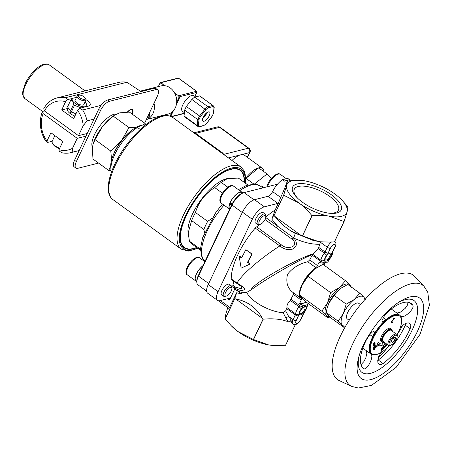<?xml version="1.0" encoding="UTF-8"?>
<svg xmlns="http://www.w3.org/2000/svg" width="452" height="452" viewBox="0 0 452 452"><rect width="100%" height="100%" fill="white"/><g stroke="black" fill="none" stroke-linecap="round" stroke-linejoin="round"><path stroke-width="0.68" d="M244.052 182.19A47.573 18.894 126 0 0 240.198 170.427L239.001 169.556A47.573 18.894 126 0 0 237.735 168.816M182.003 245.577A47.573 18.894 126 0 0 183.1 246.549L184.297 247.419A47.573 18.894 126 0 0 193.558 248.459A47.573 18.894 126 0 0 196.677 247.442M244.306 182.376A48.002 19.063 126 0 0 238.47 169.042A48.002 19.063 126 0 0 196.818 197.722A48.002 19.063 126 0 0 182.444 246.21A48.002 19.063 126 0 0 196.936 247.628M240.198 170.427A47.573 18.894 126 0 0 196.959 197.823A47.573 18.894 126 0 0 184.297 247.419M200.473 249.193L189.444 241.187L187.987 231.729A36.284 14.407 -54 0 1 200.586 200.456A36.284 14.407 -54 0 1 226.418 178.789A36.284 14.407 -54 0 1 226.503 178.766M223.808 154.544A6.452 5.351 -104.1 0 0 221.966 152.477L195.62 133.351A6.452 5.351 -104.1 0 0 193.264 132.368M211.734 218.536L207.666 221.384L195.445 212.513C198.677 201.88 205.112 193.58 214.768 187.614L222.378 193.14M227.757 187.156L221.243 182.427A40.318 16.012 126 0 0 214.768 187.614M221.243 182.427L227.418 178.534L238.385 178.116L247.798 184.953M247.837 184.941L238.927 178.472A40.318 16.012 126 0 0 238.385 178.116M189.444 241.187A40.318 16.012 126 0 0 191.558 243.724L200.468 250.193M188.077 233.209L191.625 220.593L203.846 229.463L204.536 232.481M195.445 212.513A40.318 16.012 126 0 0 191.625 220.593M207.666 221.384A40.318 16.012 126 0 0 203.846 229.463M111.429 172.229A30.64 12.17 -54 0 1 110.915 169.494A30.64 12.17 -54 0 1 137.487 127.447L141.544 125.255L145.736 124.741M141.544 125.255L140.629 125.492A28.222 11.21 126 0 0 114.305 152.776A28.222 11.21 126 0 0 110.74 166.669L110.915 169.494M140.25 129.453L137.487 127.447M231.983 160.477A19.351 7.684 -54 0 1 240.713 154.821A19.351 7.684 -54 0 1 244.481 155.245L262.442 168.285A19.351 7.684 -54 0 1 264.013 171.737M245.6 178.433A19.351 7.684 -54 0 1 245.786 178.19A19.351 7.684 -54 0 1 258.68 167.862A19.351 7.684 -54 0 1 262.442 168.285M271.262 178.523L267.064 173.947L258.68 167.862L245.6 178.585M253.775 183.987L245.786 178.19M267.064 173.947L254.499 184.015M260.674 186.286A4.836 1.921 -54 0 1 262.301 186.117A4.836 1.921 -54 0 1 262.646 187.721M244.046 192.614L243.187 192.834A12.097 4.802 126 0 0 243.159 192.84A12.097 4.802 126 0 0 231.876 204.536L198.304 275.567A12.097 4.802 126 0 0 196.773 281.517L196.829 282.46A12.899 5.125 -54 0 1 198.462 276.11L232.04 205.078A12.899 5.125 -54 0 1 244.074 192.603A12.899 5.125 -54 0 1 244.103 192.597L277.483 184.207M344.051 221.508L329.209 216.192A33.058 13.012 25.3 0 0 347.142 211.683A33.058 13.012 25.3 0 0 341.085 199.247L347.814 206.683A38.137 15.012 -154.7 0 1 347.859 206.75L347.142 211.683L344.119 221.491A38.137 15.012 -154.7 0 1 344.051 221.508L334.435 241.854L330.632 242.131L318.92 241.724L294.834 233.215L290.777 230.904L284.381 226.26L278.912 221.011L274.093 215.536L283.709 195.191A38.137 15.012 -154.7 0 1 283.664 195.128L286.687 185.32L287.421 180.63L284.641 181.128L282.59 179.642L287.619 178.376L289.664 179.862L288.969 180.241L300.891 180.286M290.178 180.156L288.088 178.636A13.707 5.447 126 0 0 287.619 178.376M282.59 179.642A13.707 5.447 126 0 0 272.601 191.597A4.836 1.921 -54 0 1 268.081 196.281L254.521 199.688A12.899 5.125 126 0 0 242.458 212.169L208.248 284.54A12.899 5.125 126 0 0 207.666 293.224L217.485 300.354A12.899 5.125 -54 0 1 218.067 291.67L252.278 219.299A12.899 5.125 -54 0 1 264.347 206.818L277.901 203.411A4.836 1.921 126 0 0 278.33 203.259L275.161 209.96A51.607 20.493 126 0 0 265.804 217.169M227.751 307.614L225.864 313.982L225.147 318.914A38.137 15.012 25.3 0 0 225.192 318.982L231.204 325.7L238.164 331.672L253.442 339.486A38.137 15.012 25.3 0 0 253.549 339.537L268.392 344.853L272.228 345.39L285.54 345.3A38.137 15.012 25.3 0 0 285.602 345.283L295.438 324.282M295.218 324.937A38.137 15.012 -154.7 0 1 295.156 324.954L292.817 323.988A6.452 2.559 126 0 1 292.794 323.977L291.303 322.14L291.048 319.841L288.585 316.366A2.418 0.379 -27.7 0 1 285.766 317.767L288.003 321.717C289.613 322.056 290.63 321.428 291.048 319.841M325.095 262.572L324.508 263.827A2.418 0.96 126 0 0 324.276 265.307M334.435 241.854A38.137 15.012 25.3 0 0 334.497 241.843L344.119 221.491M321.327 241.967L320.581 242.385L319.637 244.204L318.79 247.453L318.089 248.583L324.35 253.126A8.063 3.204 126 0 0 320.971 260.267L312.688 254.25L318.089 248.583M312.185 254.64C298.727 259.951 266.816 278.359 251.075 289.885L246.713 292.41A25.804 10.159 25.3 0 0 283.167 312.756L285.653 310.829L286.924 307.558C286.788 305.134 287.913 302.755 290.303 300.411L293.404 294.438L293.162 292.557C287.557 288.551 285.675 282.449 287.534 274.262C292.546 267.923 299.281 263.748 307.727 261.748L309.716 259.928L312.688 254.25M225.192 318.982L234.814 298.631L235.645 298.93C247.538 301.264 256.465 307.744 262.442 318.383L263.058 319.14L253.442 339.486M253.549 339.537L263.166 319.191A38.137 15.012 -154.7 0 1 263.058 319.14M263.166 319.191C272.985 318.253 281.263 319.095 288.003 321.717M283.167 312.756L285.766 317.767M246.713 292.41L240.95 292.252A30.504 12.006 25.3 0 0 241.673 293.992L236.656 292.743L234.769 298.569L225.147 318.914M265.03 219.519L292.8 239.718C299.552 247.069 286.489 250.154 281.212 244.718A3.226 1.283 126 0 0 279.833 245.933C260.335 258.414 242.153 274.166 237.001 283.042A3.226 1.283 126 0 0 237.266 283.709L241.741 286.732L241.498 288.828L235.266 287.003A3.226 1.283 126 0 0 235.249 288.24L235.899 289.8L240.95 292.252M232.938 280.568A12.097 4.802 -54 0 1 232.899 285.28A3.226 1.283 -54 0 0 232.876 286.523A51.607 20.493 126 0 0 234.757 288.969L241.673 293.992M308.174 303.507L307.659 304.507A25.804 10.249 -54 0 1 303.286 305.603L299.54 303.603L301.196 300.094A2.418 0.96 126 0 0 301.309 298.467A2.418 0.96 126 0 0 301.275 298.444A20.159 8.006 -54 0 1 301.009 298.275A20.159 8.006 -54 0 1 299.422 295.162M299.354 294.258A20.159 8.006 -54 0 1 315.841 267.635A2.418 0.96 126 0 0 317.507 265.584L319.168 262.075L320.005 262.685L323.31 263.245A25.804 10.249 -54 0 1 327.683 262.143L328.542 260.894A2.418 0.955 -154.7 0 1 328.146 261.16L327.683 262.143M321.123 241.944L313.298 240.509L302.444 236.091A38.137 15.012 -154.7 0 1 302.337 236.046L290.777 230.899M262.442 318.383L235.645 298.93M274.709 216.293L301.501 235.746M274.093 215.536A38.137 15.012 -154.7 0 1 274.048 215.474L274.019 214.519M284.381 226.254L280.732 222.887M231.678 279.602A3.226 1.283 -54 0 1 231.492 279.517A3.226 1.283 -54 0 1 231.226 278.85A51.607 20.493 126 0 1 255.227 228.074L279.833 245.933C283.76 249.159 287.884 250.255 292.212 249.21C297.009 246.854 297.676 243.221 294.212 238.306C304.049 242.617 312.524 244.583 319.637 244.204M232.876 286.523L235.249 288.24C239.001 290.404 241.86 290.952 243.831 289.879C245.645 289.037 243.368 286.754 237.001 283.042L231.226 278.85M245.848 249.707L252.21 254.069A51.607 20.493 126 0 0 247.939 262.188L250.335 263.928L241.17 268.121L239.119 256.211L241.515 257.951L245.848 249.707L251.837 254.052L247.504 262.301L249.899 264.036L241.17 268.121M239.119 256.211L239.554 256.103L241.667 257.634M250.335 263.928L249.899 264.036M247.939 262.188L247.504 262.301M252.21 254.069L251.837 254.052M234.757 288.969L229.543 300.009A2.418 0.96 126 0 0 229.65 298.376A2.418 0.96 126 0 0 229.181 298.326L220 300.637A12.899 5.125 -54 0 1 217.485 300.354M255.227 228.074A3.226 1.283 -54 0 1 256.606 226.859A12.097 4.802 -54 0 0 259.759 224.446M223.706 296.269L221.633 294.766A6.452 2.559 -54 0 1 221.203 292.495A6.452 2.559 -54 0 1 224.808 286.308A6.452 2.559 -54 0 1 229.209 284.325L231.288 285.833A6.452 2.559 126 0 0 225.424 289.546A6.452 2.559 126 0 0 223.706 296.269A6.452 2.559 126 0 0 224.977 296.41L226.379 296.049A5.215 2.068 -54 0 1 226.74 290.5A5.215 2.068 -54 0 1 231.904 288.444A5.215 2.068 -54 0 1 231.825 289.331A5.215 2.068 -54 0 1 226.379 296.049M257.617 224.531L255.544 223.022A6.452 2.559 -54 0 1 255.877 218.598A6.452 2.559 -54 0 1 260.256 213.242A6.452 2.559 -54 0 1 263.12 212.587L265.2 214.09A6.452 2.559 126 0 0 259.335 217.807A6.452 2.559 126 0 0 257.617 224.531A6.452 2.559 126 0 0 258.889 224.667L260.29 224.311A5.215 2.068 -54 0 1 260.651 218.762A5.215 2.068 -54 0 1 265.816 216.7A5.215 2.068 -54 0 1 261.584 223.667A5.215 2.068 -54 0 1 260.29 224.311M292.8 239.718A3.226 1.226 132.4 0 1 294.212 238.306L265.748 217.531M294.834 233.215A3.226 1.051 -62.4 0 1 293.359 237.763A3.226 1.271 -53.1 0 0 292.161 239.198M274.031 214.61L271.838 219.203L277.5 226.062A3.226 1.283 -54 0 0 276.195 227.622M275.161 209.96L271.838 219.203M237.266 283.709L231.492 279.517M236.656 292.743L229.045 308.558L218.214 300.693M287.421 180.63C286.003 185.201 283.749 190.806 280.669 197.456L278.33 203.259M295.156 324.954L285.54 345.3M283.664 195.128L274.048 215.474M341.085 199.247A33.058 13.012 25.3 0 0 334.842 193.993A33.058 13.012 25.3 0 0 304.614 180.811A33.058 13.012 25.3 0 0 300.992 180.297A33.058 13.012 25.3 0 0 286.687 185.32A33.058 13.012 25.3 0 0 298.987 203.01A33.058 13.012 25.3 0 0 329.209 216.192C324.265 215.282 318.553 215.135 312.066 215.745A38.137 15.012 -154.7 0 1 311.953 215.7C307.688 210.4 303.365 206.168 298.987 203.01L283.709 195.191M311.953 215.7L302.337 236.046M302.444 236.091L312.066 215.745M272.115 345.379A33.058 13.012 -154.7 0 1 272.014 345.368A33.058 13.012 -154.7 0 1 268.392 344.853A33.058 13.012 -154.7 0 1 238.164 331.672A33.058 13.012 -154.7 0 1 231.921 326.417L231.204 325.7M289.664 179.862A38.646 15.215 25.3 0 0 284.641 181.128M331.469 194.84A26.843 10.565 25.3 0 0 299.275 183.653A26.843 10.565 25.3 0 0 297.286 197.891A26.843 10.565 25.3 0 0 329.841 213.282A26.843 10.565 25.3 0 0 331.469 194.84M297.924 198.513A24.425 9.616 -154.7 0 1 294.28 189.224A24.425 9.616 -154.7 0 1 329.61 196.332A24.425 9.616 -154.7 0 1 338.446 210.101A24.425 9.616 -154.7 0 1 328.954 213.18M325.48 257.742A4.932 1.961 126 0 0 325.05 258.849A4.932 1.961 126 0 0 327.163 260.748A4.932 1.961 126 0 0 331.344 254.984A4.932 1.961 126 0 0 328.886 253.566A4.932 1.961 126 0 0 325.48 257.742M328.587 253.781A3.966 1.576 -54 0 1 330.073 253.561A3.966 1.576 -54 0 1 329.016 257.691A3.966 1.576 -54 0 1 325.412 259.979A3.966 1.576 -54 0 1 325.169 258.499M300.139 311.349A4.932 1.961 126 0 0 299.71 312.456A4.932 1.961 126 0 0 301.823 314.355A4.932 1.961 126 0 0 306.004 308.597A4.932 1.961 126 0 0 303.546 307.174A4.932 1.961 126 0 0 300.139 311.349M303.247 307.394A3.966 1.576 -54 0 1 304.733 307.168A3.966 1.576 -54 0 1 303.676 311.304A3.966 1.576 -54 0 1 300.071 313.586A3.966 1.576 -54 0 1 299.823 312.106M299.54 303.603A25.804 10.249 126 0 0 306.157 302.043M330.017 316.914L327.943 317.858L326.169 315.468L321.835 311.213L327.508 302.857L330.615 292.642L339.339 287.613L345.497 280.72L322.914 264.324L314.191 269.352L308.032 276.245L302.36 284.602L300.665 288.941A19.351 7.684 -54 0 1 302.36 284.602A19.351 7.684 -54 0 1 314.191 269.352A19.351 7.684 -54 0 1 315.716 268.211A19.351 7.684 -54 0 1 315.756 268.183M206.637 291.15L197.88 284.794A12.899 5.125 -54 0 1 196.829 282.46M330.615 292.642L308.032 276.245M300.507 289.472L299.252 294.817L301.021 297.207L305.354 301.461L327.943 317.858M321.835 311.213L299.252 294.817M345.497 280.72L349.831 284.975L351.605 287.365M350.695 286.568A19.351 7.684 126 0 0 349.831 284.975A19.351 7.684 126 0 0 339.339 287.613A19.351 7.684 126 0 0 327.508 302.857A19.351 7.684 126 0 0 326.169 315.468A19.351 7.684 126 0 0 329.553 316.468M328.615 303.874A16.125 6.407 -54 0 1 338.571 290.167M327.367 307.27A17.741 7.046 -54 0 1 327.429 307.055A17.741 7.046 -54 0 1 328.983 303.072A17.741 7.046 -54 0 1 339.825 289.099A17.741 7.046 -54 0 1 341.226 288.048A17.741 7.046 -54 0 1 341.26 288.026M345.424 326.502L343.752 327.259L331.728 318.536L327.756 314.632L326.135 312.439L338.152 321.163L343.351 313.507L346.198 304.139L354.198 299.529L359.843 293.212L363.82 297.111L365.442 299.303M343.752 327.259L342.13 325.067L338.152 321.163M359.843 293.212L347.825 284.489L341.3 287.997L339.825 289.099L334.181 295.416L328.983 303.072L327.288 307.541L326.135 312.439M346.198 304.139L334.181 295.416M364.815 299.665A17.741 7.046 126 0 0 363.82 297.111A17.741 7.046 126 0 0 354.198 299.529A17.741 7.046 126 0 0 343.351 313.507A17.741 7.046 126 0 0 342.13 325.067A17.741 7.046 126 0 0 345.78 325.886M360.549 304.637L358.656 303.258A9.678 3.842 126 0 0 349.865 308.829A9.678 3.842 126 0 0 347.289 318.92L349.181 320.293M401.506 319.846A24.188 9.605 126 0 0 400.449 315.948A24.188 9.605 126 0 0 399.523 314.993A24.188 9.605 126 0 0 394.811 314.462A24.188 9.605 126 0 0 386.064 319.564L382.833 321.609L382.155 321.502L381.98 320.57L384.471 315.716L388.675 311.095A40.318 16.012 -54 0 1 403.257 302.591A40.318 16.012 -54 0 1 411.105 303.473A40.318 16.012 -54 0 1 412.653 305.066C415.586 308.349 402.873 319.914 400.449 315.948L400.771 316.276M383.268 317.536L386.064 319.564A24.188 9.605 126 0 0 372.753 336.717A24.188 9.605 126 0 0 370.922 354.001C374.505 356.475 366.499 371.606 363.442 368.493A40.318 16.012 -54 0 1 366.493 339.684L369.753 334.666L372.239 332.13L373.544 331.406L374.301 331.841L374.256 332.898L372.753 336.717L369.821 334.587M361.018 364.657L363.877 361.611L365.821 357.865L366.849 353.334L366.058 350.469L370.922 354.001A24.188 9.605 126 0 0 376.33 354.526M400.156 328.039L401.794 326.135L404.393 324.112L406.777 323.056L408.857 322.903L410.602 324.214L410.868 326.078L410.15 328.706A40.318 16.012 -54 0 1 383.115 363.549L381.183 364.583L379.448 364.617L377.928 362.832L377.742 360.543L378.719 356.6L381.29 352.374M377.759 360.357L378.251 360.018A40.318 16.012 126 0 0 405.286 325.174L405.885 323.361M396.89 313.083L400.421 312.157L405.15 308.405L407.376 305.202L408.066 302.258M358.961 356.656A44.347 17.611 126 0 0 377.629 370.357A44.347 17.611 126 0 0 414.139 325.496A44.347 17.611 126 0 0 405.371 299.625A44.347 17.611 126 0 0 398.15 302.671M378.33 357.673A58.155 23.097 126 0 0 389.025 345.808M397.15 334.616A58.155 23.097 126 0 0 402.783 325.248M424.129 286.478L414.733 276.443A64.506 25.617 126 0 0 400.704 273.737A64.506 25.617 126 0 0 345.594 326.208A64.506 25.617 126 0 0 339.158 380.539L351.611 386.364L358.329 388.031L371.448 385.409L396.105 367.403L420.061 334.294L429.4 305.145L427.767 292.297L424.129 286.478A61.896 24.583 126 0 0 410.665 283.879A61.896 24.583 126 0 0 357.781 334.231A61.896 24.583 126 0 0 351.611 386.364M372.171 353.922L371.572 353.487A23.385 9.289 -54 0 1 377.793 329.112A23.385 9.289 -54 0 1 399.048 315.643L399.647 316.078A23.385 9.289 126 0 0 378.392 329.542A23.385 9.289 126 0 0 372.171 353.922A23.385 9.289 126 0 0 386.765 348.085A23.385 9.289 126 0 0 389.183 345.639M397.037 334.819A23.385 9.289 126 0 0 399.647 316.078M392.664 322.05L391.698 322.897L391.551 321.677L394.41 318.558L393.025 318.7L393.319 318.146L395.054 317.976L391.952 321.604L392.02 322.344L392.929 321.864L392.568 322.542L391.387 322.841M394.878 317.993L391.833 321.519L391.658 322.101L392.02 322.344M373.335 348.498L373.222 347.735L374.211 346.142L375.38 345.808L375.267 346.373L376.126 345.56L373.335 348.498M375.29 345.594L375.267 346.373M374.855 344.051L374.567 343.893L375.064 343.605L375.273 344.028L374.267 345.899L373.12 346.136L374.194 344.39L374.273 345.582L374.974 344.317L374.685 343.978M373.346 349.616L374.38 347.825L375.516 347.571L374.482 349.362L373.454 349.876M375.409 347.311L374.363 349.277L373.228 349.532M373.115 345.096L373.002 344.339L373.747 343.068L375.081 341.814L373.335 344.108L373.612 344.317L375.166 343.164L373.115 345.096M374.974 341.915L373.352 343.605L373.612 344.317M385.319 343.04L382.963 346.503L382.855 344.859A12.91 5.13 -54 0 1 378.318 345.424A12.91 5.13 -54 0 1 378.188 345.317L376.262 347.13L378.053 342.413L380.211 343.413L378.239 345.272A12.842 5.102 126 0 0 378.364 345.368A12.842 5.102 126 0 0 382.855 344.819L382.748 343.204L384.482 342.435M384.55 346.65L383.827 346.673L383.138 347.548L383.81 346.424L384.901 346.339L384.008 348.153L383.403 348.52L383.138 348.147L384.55 346.65L384.381 346.362M384.759 345.978L383.889 348.068L383.285 348.435L383.013 348.063M383.285 348.435L383.138 348.147M387.771 344.616L386.793 344.571L386.827 344.136M386.946 344.961L386.793 344.571M382.109 349.944L381.296 351.373L381.138 348.978L382.098 348.029L382.663 347.735L382.917 348.204L382.703 349.13L381.595 350.306M382.663 347.735L382.917 348.204L381.991 349.854M385.85 346.413L385.206 346.887L385.189 346.577L386.228 345.543L385.059 345.82L386.516 344.028L385.409 345.447L386.579 345.17L385.85 346.413L385.087 346.803M386.228 345.543L384.934 345.729M385.426 345.763L385.059 345.82M386.403 344.085L385.398 345.046L385.285 345.362L385.726 345.401M386.104 345.125L386.579 345.17L385.731 346.328M384.177 342.215A7.661 3.04 -54 0 1 384.115 342.232A7.661 3.04 -54 0 1 384.646 334.084A7.661 3.04 -54 0 1 392.229 331.056L392.2 330.582A8.063 3.204 126 0 0 391.545 329.129L390.647 328.474A8.063 3.204 126 0 0 383.319 333.118A8.063 3.204 126 0 0 381.172 341.526L382.07 342.175A8.063 3.204 126 0 0 383.658 342.35A8.063 3.204 126 0 0 383.759 342.322M391.545 329.129A8.063 3.204 126 0 0 384.217 333.774A8.063 3.204 126 0 0 382.07 342.175M383.081 341.418A6.853 2.723 -54 0 1 384.906 334.271A6.853 2.723 -54 0 1 391.133 330.322L396.523 334.237A6.853 2.723 126 0 0 390.296 338.181A6.853 2.723 126 0 0 388.471 345.328L383.081 341.418M392.839 342.644L390.816 343.153L391.076 340.723L393.353 337.791L395.37 337.282L395.116 339.712L392.839 342.644L391.014 341.316M393.037 338.198L395.116 339.712M386.11 345.452L385.799 345.481L386.11 345.452M385.98 345.04L386.46 345.079M385.285 345.362L385.607 345.317L385.285 345.362M382.545 347.65L382.799 348.119M381.386 348.746L381.578 350.063L382.561 348.548L382.036 348.379L381.516 349.068L381.578 350.063M381.477 350.215L381.641 351.046M382.561 348.548L381.912 348.289L382.443 348.458L381.912 348.289L381.516 349.068M387.652 344.526L386.675 344.481M387.031 344.147L387.635 344.277L387.031 344.147M387.149 344.232L387.754 344.367L387.149 344.232M384.426 346.565L383.708 346.588L383.409 347.147M384.692 345.949L384.782 346.255M383.29 347.063L383.036 347.441M383.499 348.04L384.014 347.899L384.562 346.87L383.358 347.808L383.522 348.057M384.562 346.87L383.618 348.13M385.2 342.955L382.951 346.266M378.188 345.317L376.38 346.82M379.183 345.723A12.91 5.13 -54 0 1 378.262 345.379M380.07 343.351L378.121 345.181A12.842 5.102 126 0 0 378.239 345.277A12.842 5.102 126 0 0 378.301 345.322M375.047 343.074L373.098 344.91M375.081 347.678L373.663 349.424M375.098 347.769L374.279 348.04L373.589 349.407M373.646 349.339L374.459 349.063L375.222 347.854M374.087 344.492L374.273 345.582M374.94 343.52L375.154 343.944L374.149 345.808L372.996 346.046M373.951 344.921L373.42 345.322L373.471 345.989L374.007 345.831L373.951 344.921L373.589 346.074M376.019 345.661L373.324 348.311M374.94 345.972L373.555 347.498L373.821 347.735L375.075 346.147M374.957 346.062L374.154 346.317L373.437 347.413L373.821 347.735M393.082 318.592L394.41 318.558M242.611 193.01L241.995 192.563A10.238 4.068 126 0 0 236 194.755A10.238 4.068 126 0 0 229.983 203.247L232.447 203.411M231.91 204.473L229.61 204.287A10.238 4.068 126 0 0 229.774 208.977M229.61 204.287L232.204 203.869M242.667 192.993A10.481 4.164 126 0 0 242.136 192.366A10.481 4.164 126 0 0 232.757 198.202A10.481 4.164 126 0 0 229.667 209.208L221.197 203.072A10.481 4.164 -54 0 1 223.989 192.145A10.481 4.164 -54 0 1 233.514 186.105L242.136 192.366M265.816 216.7L265.719 215.259A6.452 2.559 126 0 0 265.2 214.09M203.021 265.578A10.481 4.164 126 0 0 196.287 274.223A10.481 4.164 126 0 0 195.908 281.071A10.481 4.164 126 0 0 196.767 281.398L196.049 280.878A10.238 4.068 -54 0 1 196.394 274.24A10.238 4.068 -54 0 1 202.914 265.804M231.904 288.444L231.808 286.997A6.452 2.559 126 0 0 231.288 285.833M131.346 130.707A25.804 10.249 126 0 0 121.599 140.555A25.804 10.249 126 0 0 112.825 156.222M111.017 170.483L108.723 170.466L92.982 159.036L92.304 148.087L93.078 144.16L95.044 139.623L110.78 151.053L121.599 140.555L128.995 127.577L113.26 116.153L102.44 126.645L95.044 139.623M108.723 170.466L110.712 165.85M111.599 159.94L110.78 151.053M143.284 124.921L145.154 123.515L129.413 112.09L119.627 112.876L114.61 115.085L113.26 116.153M145.154 123.515L145.363 124.752M128.995 127.577L136.385 127.255M93.078 144.16L93.236 143.629A25.804 10.249 -54 0 1 102.44 126.645A25.804 10.249 -54 0 1 113.305 115.989L114.61 115.085M176.433 104.35L179.659 97.525A1.61 1.339 -104.1 0 0 179.794 96.513A1.61 1.339 75.9 0 0 179.094 95.315L179.455 95.575A0.808 0.667 75.9 0 1 179.794 96.513M170.766 116.333A1.61 1.339 -104.1 0 0 170.788 116.288L173.415 110.74M170.116 116.085L171.997 112.102A14.515 12.034 75.9 0 1 168.065 114.073L146.329 119.537A14.515 12.034 75.9 0 0 154.03 103.242M165.104 114.819L165.986 115.458M176.698 102.158L178.783 97.745A1.61 1.339 -104.1 0 0 178.218 95.536L174.534 92.863A14.515 12.034 75.9 0 1 176.698 102.158A14.515 12.034 75.9 0 1 171.997 112.102M140.589 91.242A14.515 12.034 75.9 0 1 142.267 91.287M140.425 91.095L160.991 85.925A14.515 12.034 75.9 0 1 164.658 85.694A14.515 12.034 75.9 0 1 174.534 92.863M164.658 85.694L161.454 83.366A1.61 1.339 -104.1 0 0 159.624 83.835L158.319 86.598M160.426 83.14L161.302 82.919A1.61 1.339 75.9 0 1 162.325 83.145L161.488 82.535L178.54 78.247L196.507 91.293L179.455 95.575M160.392 83.151L160.573 82.772A0.808 0.667 75.9 0 1 161.488 82.535M184.393 112.701L182.416 111.265A9.678 3.842 -54 0 1 184.992 101.18A9.678 3.842 -54 0 1 193.789 95.609L195.586 96.914M203.762 125.69L198.53 126.865L184.834 117.006A12.899 5.125 -54 0 1 184.049 115.944L184.67 110.096A12.899 5.125 -54 0 1 186.365 106.508L191.851 99.434A12.899 5.125 -54 0 1 194.733 97.129L199.598 95.903A12.899 5.125 -54 0 1 199.993 96.129L213.169 105.689A12.899 5.125 126 0 0 212.773 105.469L207.903 106.689A12.899 5.125 126 0 0 205.027 108.994L199.541 116.068A12.899 5.125 126 0 0 197.84 119.661L197.225 125.509A12.899 5.125 126 0 0 198.01 126.571A12.899 5.125 126 0 0 198.4 126.797L199.4 126.537A12.097 4.802 -54 0 1 198.366 125.419L197.225 125.509L184.049 115.944M184.67 110.096L197.84 119.661L198.97 119.763A12.097 4.802 -54 0 1 200.451 116.627L186.365 106.508M200.451 116.627L205.756 109.785A12.097 4.802 -54 0 1 208.265 107.774L212.977 106.593A12.097 4.802 -54 0 1 214.005 107.712L213.406 113.373A12.097 4.802 -54 0 1 211.926 116.503L206.615 123.345A12.097 4.802 -54 0 1 204.106 125.357L206.615 123.458L211.999 116.514L213.581 113.164L213.333 112.605M199.4 126.537L203.27 125.571M206.615 123.345L206.146 123.266M211.926 116.503L211.638 116.192M213.954 106.751L214.005 107.712L214.214 107.305L213.604 113.079M212.977 106.593L212.773 105.469L199.598 95.903M205.756 109.785L191.851 99.434M208.265 107.774L207.903 106.689L194.733 97.129M203.129 117.334A5.644 2.243 -54 0 1 209.502 112A5.644 2.243 -54 0 1 207.999 117.882A5.644 2.243 -54 0 1 202.869 121.136A5.644 2.243 -54 0 1 203.129 117.334M202.665 118.486A5.644 2.243 126 0 0 206.926 112.627M202.795 118.119A7.995 3.175 126 0 0 206.609 112.859M56.579 136.854A8.063 3.175 25.3 0 0 61.099 140.137M60.935 140.018A7.983 3.141 -154.7 0 1 56.743 136.973M79.027 95.197L77.902 95.485A4.836 1.904 25.3 0 0 77.134 96.027A4.836 1.904 25.3 0 0 79.942 99.429A4.836 1.904 25.3 0 0 85.88 100.163A4.836 1.904 25.3 0 0 85.807 99.225L85.321 98.169A3.848 1.514 -154.7 0 1 84.27 99.412A3.848 1.514 -154.7 0 1 80.654 98.333A3.848 1.514 -154.7 0 1 79.027 95.197A3.848 1.514 -154.7 0 1 82.546 95.903A3.848 1.514 -154.7 0 1 85.321 98.169M79.428 104.728A4.836 1.904 -154.7 0 1 78.473 104.316M85.88 100.163L83.84 104.474A4.836 1.904 -154.7 0 1 81.829 105.079M75.908 102.276A4.836 1.904 -154.7 0 1 75.094 100.344L77.134 96.027M84.027 104.09A4.932 1.944 25.3 0 1 81.863 105.079A4.932 1.944 25.3 0 1 79.925 104.632L79.603 104.717A0.808 0.316 25.3 0 1 78.326 104.158L78.1 103.836A4.932 1.944 25.3 0 1 75.885 102.254A4.932 1.944 25.3 0 1 75.275 99.954M75.326 99.847L75.139 99.576A0.808 0.316 25.3 0 1 75.088 99.35A0.808 0.316 25.3 0 1 75.597 99.282M75.467 99.547A0.808 0.316 25.3 0 0 75.105 99.525M85.942 99.632A8.063 3.175 -154.7 0 1 90.214 105.062A8.063 3.175 -154.7 0 1 88.914 105.966L79.524 108.327L77.575 110.384L73.665 118.656L61.687 109.96L65.596 101.689L67.546 99.632L73.004 98.259M85.66 106.785L85.168 106.909M73.495 104.615A8.95 3.526 25.3 0 0 73.975 104.977A8.95 3.526 25.3 0 0 74.484 105.333L71.444 111.768A8.95 3.526 -154.7 0 1 71.139 111.554A8.95 3.526 -154.7 0 1 70.456 111.045L73.495 104.615C73.343 101.514 72.376 100.129 70.602 100.457L67.563 106.887A8.95 3.526 -154.7 0 1 67.693 106.373L70.738 99.937A8.95 3.526 25.3 0 0 70.602 100.457M67.563 106.887L70.456 111.045M71.444 111.768L75.902 113.927M76.185 98.039A7.983 3.141 25.3 0 0 72.828 98.355A7.983 3.141 25.3 0 0 75.162 103.451A7.983 3.141 25.3 0 0 83.027 106.723A7.983 3.141 25.3 0 0 86.812 104.966A7.983 3.141 25.3 0 0 84.931 102.169M86.812 104.966L87.004 106.446M70.738 99.937L72.699 98.44M81.241 107.892L74.484 105.333M71.467 111.78L70.529 113.768A7.983 3.141 -154.7 0 0 74.896 116.051M70.715 113.367L70.167 113.508L71.1 111.531M70.167 113.508A7.983 3.141 -154.7 0 1 67.455 109.141L68.077 107.83M127.6 112.068A6.452 2.559 -54 0 1 132.159 109.915A6.452 2.559 -54 0 1 132.56 110.452A6.452 2.559 -54 0 1 132.001 113.966M130.792 109.469A6.452 2.559 -54 0 1 131.803 109.655L132.159 109.915M98.553 163.082L77.812 168.297A9.678 3.842 -54 0 1 75.93 168.087A9.678 3.842 -54 0 1 76.365 161.573L74.569 160.268L94.027 119.102L98.643 109.339L100.44 110.644A9.678 3.842 -54 0 1 109.491 101.282L155.844 89.632A9.678 3.842 -54 0 1 157.725 89.841A9.678 3.842 -54 0 1 157.285 96.355L144.629 123.136M127.323 112.068A6.933 2.752 -54 0 1 131.08 109.378A6.933 2.752 -54 0 1 132.176 114.096M74.569 160.268A9.678 3.842 126 0 0 74.134 166.782L75.93 168.087M109.491 101.282L107.695 99.982A9.678 3.842 126 0 0 98.643 109.339M107.695 99.982L154.047 88.326L155.844 89.632M157.725 89.841L155.929 88.541A9.678 3.842 126 0 0 154.047 88.326M92.411 147.216A20.961 8.328 -54 0 1 93.926 135.905A20.961 8.328 -54 0 1 116.322 114.073M76.365 161.573L100.44 110.644M85.976 136.148L77.23 138.346L43.132 113.593L42.482 111.412A28.222 23.397 -104.1 0 0 45.415 140.544L47.274 142.521L47.008 141.018L50.918 132.747L62.896 141.442L58.986 149.714L59.252 151.217L62.393 152.866A28.222 23.397 -104.1 0 0 70.924 152.629A28.222 23.397 -104.1 0 0 72.19 152.267L72.512 148.318L77.23 138.346M79.185 150.505L72.19 152.267M67.546 99.632L65.687 97.655A28.222 23.397 -104.1 0 0 57.161 97.892A28.222 23.397 -104.1 0 0 43.748 108.729L44.403 110.909L78.495 135.662L83.208 125.69L87.033 120.865L94.027 119.102M78.495 135.662L87.242 133.464M61.687 109.96L67.794 108.429M74.241 97.948L76.49 97.383M101.09 105.35L82.671 109.983L79.524 108.327M65.687 97.655L126.905 82.264L140.99 91.609M77.575 110.384A24.996 20.724 75.9 0 1 83.208 125.69M87.033 120.865A28.222 23.397 -104.1 0 0 82.671 109.983M42.482 111.412L44.42 110.921A24.996 20.724 75.9 0 1 65.596 101.689M59.681 148.245A8.063 3.175 -154.7 0 1 52.178 141.267L47.274 142.521M47.008 141.018A24.996 20.724 75.9 0 1 43.132 113.593M72.512 148.318A24.996 20.724 75.9 0 1 58.986 149.714M84.863 90.925L118.379 82.501A28.222 23.397 75.9 0 1 126.905 82.264M84.829 90.937L57.161 97.892M146.877 118.373L149.245 116.684L149.629 112.554M147.465 117.13L149.245 116.684M244.99 182.874A49.183 19.532 126 0 0 219.638 173.896A49.183 19.532 126 0 0 181.235 226.802A49.183 19.532 126 0 0 197.62 248.12M245.283 183.088L245.594 179.06L245.12 173.924L243.956 170.607L240.893 166.946A50.799 20.176 126 0 0 194.727 196.202A50.799 20.176 126 0 0 181.207 249.159L188.614 251.063L197.908 248.334M240.893 166.946L172.624 117.384A50.799 20.176 126 0 0 126.458 146.64A50.799 20.176 126 0 0 112.938 199.598L181.207 249.159M194.874 133.538L195.62 133.351M221.22 152.663L221.966 152.477M222.48 203.999L215.949 212.231L202.603 237.792L200.49 248.769L201.971 257.544L204.982 261.425A46.765 18.572 -54 0 1 224.034 205.135M239.769 190.648A46.765 18.572 -54 0 1 260.324 186.032L255.34 184.1L246.521 185.393L238.396 189.654M195.631 133.357L219.587 127.334L248.329 148.2L223.717 154.386M228.441 157.906L249.459 152.623L247.267 157.262M194.445 132.69L217.531 126.888A3.226 2.672 75.9 0 1 219.587 127.334A3.226 1.283 -54 0 1 220.214 127.402L248.956 148.273A3.226 1.283 126 0 0 248.329 148.2A3.226 2.672 75.9 0 1 249.459 152.623A3.226 1.271 25.3 0 0 249.979 152.262L247.526 157.454M254.058 199.824L244.103 192.597M331.621 241.888A6.452 2.559 126 0 0 327.299 247.261A2.418 0.955 25.3 0 0 330.406 248.238A4.034 1.599 -54 0 1 334.175 244.334A4.034 1.599 -54 0 1 334.779 247.137L332.536 251.877A4.836 1.921 126 0 0 331.926 253.917A5.644 2.243 -54 0 1 329.564 258.917A4.836 1.921 126 0 0 328.146 261.16M332.536 251.877A2.418 0.955 -154.7 0 0 332.926 251.606L335.169 246.865A2.418 0.955 -154.7 0 1 334.779 247.137M318.79 247.453L325.056 252.001L327.299 247.261L320.581 242.385M328.163 252.979A2.418 0.955 25.3 0 1 325.056 252.001A2.418 0.96 -54 0 1 324.35 253.126L326.751 255.222A4.836 1.921 126 0 0 328.163 252.979L330.406 248.238M251.075 289.885C252.329 284.009 293.156 260.295 313.292 253.747M290.303 300.411L299.009 306.733A8.063 3.204 126 0 0 295.631 313.874L286.924 307.558M307.659 304.507L307.196 305.484A4.836 1.921 126 0 0 306.586 307.529A5.644 2.243 -54 0 1 304.224 312.53A4.836 1.921 126 0 0 302.806 314.773L300.569 319.513A4.034 1.599 -54 0 1 296.8 323.412A4.034 1.599 -54 0 1 296.196 320.609L298.433 315.869A4.836 1.921 126 0 0 299.043 313.829A5.644 2.243 -54 0 1 301.405 308.829A4.836 1.921 126 0 0 302.823 306.586A2.418 0.955 -154.7 0 1 299.716 305.614L291.082 299.343M300.377 304.213L299.716 305.614A2.418 0.96 -54 0 1 299.009 306.733L301.405 308.829M307.727 261.748L315.841 267.635M293.404 294.438L301.196 300.094M286.692 308.631L295.325 314.897L293.088 319.637A6.452 2.559 126 0 0 292.794 323.977C295.732 325.96 298.597 323.18 300.959 319.242L308.123 304.077M299.043 313.829A2.418 1.876 -176.1 0 1 295.631 313.874A2.418 0.96 -54 0 1 295.325 314.897A2.418 0.955 -154.7 0 0 298.433 315.869M312.033 255.018L320.666 261.29L320.005 262.685M324.383 260.222A2.418 1.876 3.9 0 1 320.971 260.267A2.418 0.96 -54 0 1 320.666 261.29A2.418 0.955 25.3 0 0 323.773 262.262A4.836 1.921 126 0 0 324.383 260.222A5.644 2.243 -54 0 1 326.751 255.222M317.507 265.584L309.716 259.928M323.31 263.245L323.773 262.262M296.196 320.609A2.418 0.955 -154.7 0 1 293.088 319.637L288.585 316.366L285.653 310.829M300.569 319.513A2.418 0.955 25.3 0 0 300.959 319.242M302.806 314.773A2.418 0.955 25.3 0 0 303.196 314.502M332.926 251.606L332.548 252.781A2.418 1.876 -176.1 0 1 331.926 253.917M332.548 252.781C331.921 254.634 333.435 253.352 329.655 259.126L329.564 258.917M306.586 307.529A2.418 1.876 3.9 0 0 307.202 306.388M307.196 305.484A2.418 0.955 25.3 0 0 307.586 305.219M281.212 244.718L256.606 226.859M235.266 287.003L232.899 285.28M229.746 307.36L220.361 300.54M229.543 300.009L227.729 298.693M208.248 284.54L218.067 291.67M242.458 212.169L252.278 219.299M254.521 199.688L264.347 206.818M268.081 196.281L277.901 203.411M280.669 197.456L272.601 191.597M302.823 306.586L303.286 305.603M208.717 283.551L198.462 276.11L198.304 275.567M242.295 212.519L232.04 205.078L231.876 204.536M410.15 328.706L405.286 325.174M383.115 363.549L378.251 360.018M412.653 305.066L409.116 302.495M358.611 357.905A49.731 19.752 126 0 0 358.396 358.724A49.731 19.752 126 0 0 377.589 376.934A49.731 19.752 126 0 0 419.456 326.756A49.731 19.752 126 0 0 409.947 296.936A49.731 19.752 126 0 0 399.947 301.495A49.731 19.752 126 0 0 399.167 301.992M390.72 345.243A6.045 2.401 -54 0 1 391.443 338.418A6.045 2.401 -54 0 1 397.122 336.989A6.045 2.401 -54 0 1 390.72 345.243M231.774 203.366A6.61 2.627 126 0 0 231.667 203.818M231.887 203.841A6.452 2.559 -54 0 1 232 203.383M267.539 186.704A10.481 4.164 -54 0 1 273.584 177.15A10.481 4.164 -54 0 1 280.325 174.336L286.336 178.698M195.908 281.071L187.286 274.81A10.481 4.164 -54 0 1 190.077 263.883A10.481 4.164 -54 0 1 199.603 257.849L204.869 261.668M42.511 111.401L24.809 98.553A20.803 8.26 -54 0 1 25.747 84.552A20.803 8.26 -54 0 1 49.251 64.885L85.061 90.88M178.783 97.745L179.659 97.525M178.218 95.536L179.094 95.315M161.454 83.366L162.325 83.145M179.811 96.666L196.789 92.394L194.891 96.412M184.337 113.243L171.218 116.537M160.974 82.422L178.031 78.134A0.808 0.667 75.9 0 1 178.54 78.247A0.808 0.322 -54 0 1 178.698 78.264A0.808 0.322 -54 0 1 178.766 78.411M196.727 91.53A0.808 0.322 126 0 0 196.665 91.31A0.808 0.322 126 0 0 196.507 91.293A0.808 0.667 75.9 0 1 196.789 92.394A0.808 0.316 25.3 0 0 196.919 92.304A0.808 0.316 25.3 0 0 196.869 92.078M198.366 125.419L198.97 119.763M172.624 117.384C166.726 113.78 158.855 115.418 149.013 122.306C140.939 128.012 133.267 135.786 126.001 145.617C110.011 167.313 102.734 192.422 112.938 199.598M226.418 178.789L227.333 178.557M262.866 187.879L260.324 186.032M220.214 127.402A3.226 3.226 0 0 0 217.531 126.888M249.979 152.262A3.226 3.226 0 0 0 248.956 148.273M335.169 246.865C336.429 244.741 336.231 242.837 334.587 241.165M301.009 298.275L292.715 292.252M329.655 259.126L328.542 260.894M243.159 192.84L244.074 192.603M327.429 307.055L327.288 307.541M362.843 348.147L366.114 350.52M391.268 308.998L399.523 314.993M399.947 301.495C382.686 311.852 362.131 341.074 358.396 358.724M384.115 342.232L383.658 342.35M388.471 345.328L390.319 345.588L393.59 343.441L396.726 338.808C397.5 335.491 397.432 333.966 396.523 334.237M221.197 203.072C219.163 202.473 218.61 196.66 225.994 188.642C229.571 185.563 232.079 184.721 233.514 186.105M266.872 186.874L266.889 186.772C267.352 183.902 269.386 180.546 272.985 176.698C276.37 173.805 278.816 173.02 280.325 174.336M187.286 274.81C185.252 274.217 184.698 268.403 192.083 260.38C195.659 257.307 198.168 256.459 199.603 257.849M24.809 98.553L22.685 94.75L22.6 92.276L25.165 83.643C29.775 74.088 37.725 66.438 42.584 64.732C45.754 63.653 47.974 63.704 49.251 64.885M171.54 116.706L184.309 113.492M194.959 96.457L196.919 92.304A0.808 0.808 0 0 0 196.665 91.31L178.698 78.264A0.808 0.808 0 0 0 178.031 78.134M213.169 105.689L214.18 107.034M59.432 148.77L54.432 145.985L52.11 143.018L52.178 141.267L54.856 135.606M72.828 98.355L72.467 98.581M70.924 152.629L79.162 150.561"/></g></svg>
